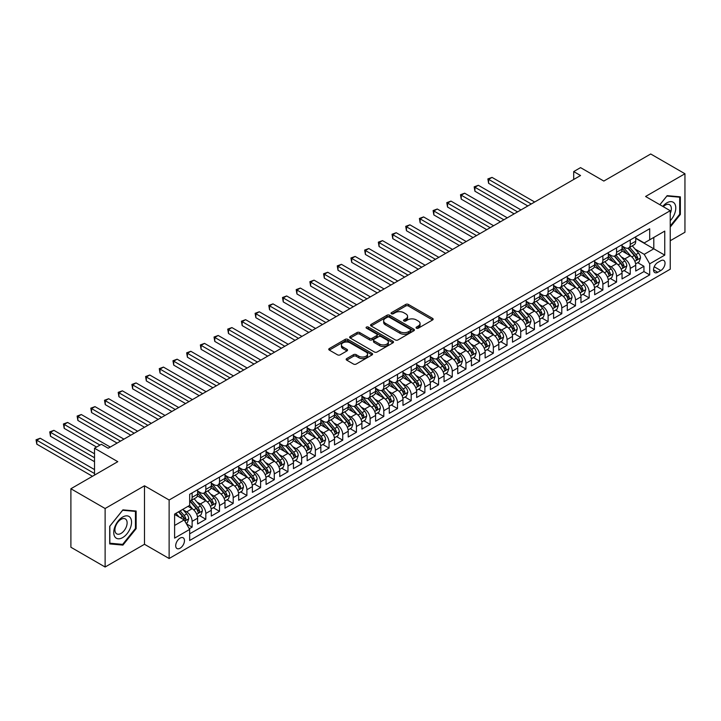 <?xml version="1.0" encoding="UTF-8"?>
<svg xmlns="http://www.w3.org/2000/svg" width="721" height="721" viewBox="0 0 721 721"><rect width="100%" height="100%" fill="white"/><g stroke="black" fill="none" stroke-linecap="round" stroke-linejoin="round"><path stroke-width="1.08" d="M416.432 328.19A1.334 0.766 0 0 0 418.315 328.19L432.591 319.953A1.902 1.1 0 0 0 433.15 319.169A1.902 1.1 0 0 0 432.591 318.394L408.401 304.433A1.902 1.1 0 0 0 405.716 304.433L391.44 312.671A1.334 0.766 0 0 0 391.043 313.22A1.334 0.766 0 0 0 391.44 313.761A1.334 0.766 0 0 0 393.315 313.761L395.162 312.698A6.083 3.515 0 0 1 403.769 312.698L405.779 313.86A6.083 3.515 0 0 1 407.563 316.339A6.083 3.515 0 0 1 405.779 318.826L403.931 319.89A1.334 0.766 0 0 0 403.544 320.43A1.334 0.766 0 0 0 403.931 320.98A1.334 0.766 0 0 0 405.815 320.98L407.662 319.908A6.083 3.515 0 0 1 416.269 319.908L418.279 321.07A6.083 3.515 0 0 1 420.064 323.558A6.083 3.515 0 0 1 418.279 326.036L416.432 327.109A1.334 0.766 0 0 0 416.044 327.649A1.334 0.766 0 0 0 416.432 328.19L416.432 327.109M180.079 548.23A6.192 3.578 120 0 0 184.134 542.778A6.192 3.578 120 0 0 183.179 537.812A6.192 3.578 120 0 0 180.079 538.118A6.192 3.578 120 0 0 176.032 543.58A6.192 3.578 120 0 0 176.987 548.546A6.192 3.578 120 0 0 180.079 548.23M346.72 358.589A1.902 1.1 0 0 0 346.161 359.364A1.902 1.1 0 0 0 346.72 360.139L353.506 364.06A1.902 1.1 0 0 0 356.192 364.06L372.054 354.903A1.902 1.1 0 0 0 372.604 354.128A1.902 1.1 0 0 0 372.054 353.353L347.864 339.384A1.902 1.1 0 0 0 345.17 339.384L329.317 348.54A1.902 1.1 0 0 0 328.758 349.315A1.902 1.1 0 0 0 329.317 350.091L337.509 354.822A1.902 1.1 0 0 0 340.204 354.822L346.99 350.911A1.902 1.1 0 0 0 347.54 350.127A1.902 1.1 0 0 0 346.99 349.352L342.926 347.008A5.083 2.938 0 0 1 341.43 344.935A5.083 2.938 0 0 1 344.575 342.223A5.083 2.938 0 0 1 350.109 342.854L366.034 352.055A5.083 2.938 0 0 1 367.53 354.128A5.083 2.938 0 0 1 364.384 356.841A5.083 2.938 0 0 1 358.851 356.201L356.192 354.669A1.902 1.1 0 0 0 353.506 354.669L346.72 358.589L346.72 360.139M670.233 240.742L684.95 232.252L684.95 173.752L650.721 153.988L603.828 181.061L580.549 167.623L573.709 171.58L580.549 175.527L108.204 448.237L101.355 444.289L94.514 448.237L94.514 475.112M105.122 508.512L105.122 567.012L144.488 544.283L144.488 485.792L105.122 508.512L70.892 488.748L117.784 461.674L94.514 448.237M144.488 485.792L169.129 500.013L670.233 210.703L670.233 269.203L169.129 558.514L169.129 500.013M684.95 173.752L645.583 196.482L670.233 210.703M395.297 339.924A1.902 1.1 0 0 0 397.992 339.924L413.845 330.777A1.902 1.1 0 0 0 414.404 329.993A1.902 1.1 0 0 0 413.845 329.218L389.655 315.257A1.902 1.1 0 0 0 386.97 315.257L371.108 324.414A1.902 1.1 0 0 0 370.558 325.189A1.902 1.1 0 0 0 371.108 325.964L395.297 339.924M367.007 328.479A1.334 0.766 0 0 1 368.359 328.668L392.927 342.854L377.092 351.992A1.902 1.1 0 0 1 374.406 351.992L350.217 338.023L350.217 336.473A1.902 1.1 0 0 0 349.658 337.248A1.902 1.1 0 0 0 350.217 338.023M350.217 336.473L357.003 332.561A1.902 1.1 0 0 1 359.689 332.561L369.494 338.221A1.902 1.1 0 0 0 372.189 338.221L376.686 335.625A1.902 1.1 0 0 0 377.245 334.85A1.902 1.1 0 0 0 376.686 334.066L366.475 328.172A1.334 0.766 0 0 1 366.088 327.631A1.334 0.766 0 0 1 366.908 326.919A1.334 0.766 0 0 1 368.359 327.091L392.945 341.285A1.902 1.1 0 0 1 393.504 342.06A1.902 1.1 0 0 1 392.945 342.835L392.945 341.285M105.122 567.012L70.892 547.248L70.892 488.748M189.29 528.772L192.128 527.132L186.451 523.852M183.215 509.891L186.658 511.874A7.742 4.47 60 0 1 192.128 521.355L197.608 518.201L197.608 523.969L205.818 519.228L199.591 515.632M196.905 501.987L200.348 503.97A7.742 4.47 60 0 1 205.818 513.451L211.298 510.297L211.298 516.065L219.517 511.324L213.281 507.719M210.595 494.083L214.038 496.066A7.742 4.47 60 0 1 219.517 505.547L224.988 502.384L224.988 508.161L233.207 503.411L226.98 499.815M224.294 486.179L227.728 488.162A7.742 4.47 60 0 1 233.207 497.643L238.678 494.48L238.678 500.257L246.897 495.507L240.67 491.911M237.984 478.266L241.418 480.258A7.742 4.47 60 0 1 246.897 489.739L252.377 486.576L252.377 492.353L260.587 487.603L254.36 484.007M251.674 470.362L255.108 472.354A7.742 4.47 60 0 1 260.587 481.835L266.067 478.672L266.067 484.449L274.277 479.699L268.05 476.103M265.364 462.458L268.807 464.45A7.742 4.47 60 0 1 274.277 473.931L279.757 470.768L279.757 476.536L287.967 471.795L281.74 468.199M279.054 454.554L282.497 456.537A7.742 4.47 60 0 1 287.967 466.027L293.447 462.864L293.447 468.632L301.657 463.891L295.43 460.295M292.744 446.65L296.187 448.633A7.742 4.47 60 0 1 301.657 458.123L307.137 454.96L307.137 460.728L315.356 455.987L309.12 452.391M306.443 438.747L309.877 440.729A7.742 4.47 60 0 1 315.356 450.219L320.827 447.056L320.827 452.824L329.046 448.083L322.819 444.487M320.133 430.843L323.567 432.825A7.742 4.47 60 0 1 329.046 442.315L334.517 439.152L334.517 444.92L342.736 440.18L336.509 436.584M333.823 422.939L337.257 424.921A7.742 4.47 60 0 1 342.736 434.412L348.216 431.248L348.216 437.016L356.426 432.276L350.199 428.68M347.513 415.035L350.947 417.017A7.742 4.47 60 0 1 356.426 426.508L361.906 423.344L361.906 429.112L370.116 424.372L363.889 420.776M361.203 407.131L364.646 409.113A7.742 4.47 60 0 1 370.116 418.595L375.596 415.44L375.596 421.208L383.806 416.468L377.579 412.872M374.893 399.227L378.336 401.209A7.742 4.47 60 0 1 383.806 410.691L389.286 407.536L389.286 413.304L397.496 408.564L391.269 404.968M388.583 391.323L392.026 393.305A7.742 4.47 60 0 1 397.496 402.787L402.976 399.632L402.976 405.4L411.195 400.66L404.959 397.055M402.282 383.419L405.716 385.402A7.742 4.47 60 0 1 411.195 394.883L416.666 391.719L416.666 397.496L424.885 392.747L418.658 389.151M415.972 375.515L419.406 377.498A7.742 4.47 60 0 1 424.885 386.979L430.356 383.815L430.356 389.592L438.575 384.843L432.348 381.247M429.662 367.602L433.096 369.594A7.742 4.47 60 0 1 438.575 379.075L444.055 375.911L444.055 381.688L452.265 376.939L446.038 373.343M443.352 359.698L446.786 361.69A7.742 4.47 60 0 1 452.265 371.171L457.745 368.007L457.745 373.784L465.955 369.035L459.728 365.439M457.042 351.794L460.485 353.777A7.742 4.47 60 0 1 465.955 363.267L471.435 360.103L471.435 365.871L479.645 361.131L473.418 357.535M470.732 343.89L474.175 345.873A7.742 4.47 60 0 1 479.645 355.363L485.125 352.199L485.125 357.967L493.344 353.227L487.108 349.631M484.422 335.986L487.865 337.969A7.742 4.47 60 0 1 493.344 347.459L498.815 344.296L498.815 350.064L507.034 345.323L500.798 341.727M498.121 328.082L501.555 330.065A7.742 4.47 60 0 1 507.034 339.555L512.505 336.392L512.505 342.16L520.724 337.419L514.497 333.823M511.811 320.178L515.245 322.161A7.742 4.47 60 0 1 520.724 331.651L526.195 328.488L526.195 334.256L534.414 329.515L528.187 325.919M525.501 312.274L528.935 314.257A7.742 4.47 60 0 1 534.414 323.747L539.894 320.584L539.894 326.352L548.104 321.611L541.877 318.015M539.191 304.37L542.625 306.353A7.742 4.47 60 0 1 548.104 315.843L553.584 312.68L553.584 318.448L561.794 313.707L555.567 310.111M552.881 296.466L556.324 298.449A7.742 4.47 60 0 1 561.794 307.93L567.274 304.776L567.274 310.544L575.484 305.803L569.257 302.207M566.571 288.562L570.014 290.545A7.742 4.47 60 0 1 575.484 300.026L580.964 296.872L580.964 302.64L589.183 297.899L582.947 294.303M580.261 280.658L583.704 282.641A7.742 4.47 60 0 1 589.183 292.122L594.654 288.968L594.654 294.736L602.873 289.995L596.637 286.39M593.96 272.754L597.394 274.737A7.742 4.47 60 0 1 602.873 284.218L608.344 281.055L608.344 286.832L616.563 282.082L610.336 278.486M607.65 264.841L611.084 266.833A7.742 4.47 60 0 1 616.563 276.314L622.043 273.151L622.043 278.928L630.253 274.178L630.253 268.41A7.742 4.47 -120 0 0 624.774 258.929L621.34 256.937M624.025 270.582L630.253 274.178M197.608 518.201A7.742 4.47 -120 0 0 192.128 508.711L188.028 506.34M211.298 510.297A7.742 4.47 -120 0 0 205.818 500.807L197.356 495.922M224.988 502.384A7.742 4.47 -120 0 0 219.517 492.903L211.046 488.018M238.678 494.48A7.742 4.47 -120 0 0 233.207 484.999L224.736 480.105M252.377 486.576A7.742 4.47 -120 0 0 246.897 477.095L238.426 472.201M266.067 478.672A7.742 4.47 -120 0 0 260.587 469.191L252.125 464.297M279.757 470.768A7.742 4.47 -120 0 0 274.277 461.287L265.815 456.393M293.447 462.864A7.742 4.47 -120 0 0 287.967 453.383L279.505 448.489M307.137 454.96A7.742 4.47 -120 0 0 301.657 445.479L293.195 440.585M320.827 447.056A7.742 4.47 -120 0 0 315.356 437.566L306.885 432.681M334.517 439.152A7.742 4.47 -120 0 0 329.046 429.662L320.575 424.777M348.216 431.248A7.742 4.47 -120 0 0 342.736 421.758L334.265 416.873M361.906 423.344A7.742 4.47 -120 0 0 356.426 413.854L347.964 408.969M375.596 415.44A7.742 4.47 -120 0 0 370.116 405.95L361.654 401.065M389.286 407.536A7.742 4.47 -120 0 0 383.806 398.046L375.344 393.161M402.976 399.632A7.742 4.47 -120 0 0 397.496 390.142L389.034 385.257M416.666 391.719A7.742 4.47 -120 0 0 411.195 382.238L402.724 377.353M430.356 383.815A7.742 4.47 -120 0 0 424.885 374.334L416.414 369.44M444.055 375.911A7.742 4.47 -120 0 0 438.575 366.43L430.104 361.536M457.745 368.007A7.742 4.47 -120 0 0 452.265 358.526L443.803 353.632M471.435 360.103A7.742 4.47 -120 0 0 465.955 350.622L457.493 345.729M485.125 352.199A7.742 4.47 -120 0 0 479.645 342.718L471.183 337.825M498.815 344.296A7.742 4.47 -120 0 0 493.344 334.814L484.873 329.921M512.505 336.392A7.742 4.47 -120 0 0 507.034 326.901L498.562 322.017M526.195 328.488A7.742 4.47 -120 0 0 520.724 318.997L512.252 314.113M539.894 320.584A7.742 4.47 -120 0 0 534.414 311.093L525.942 306.209M553.584 312.68A7.742 4.47 -120 0 0 548.104 303.19L539.641 298.305M567.274 304.776A7.742 4.47 -120 0 0 561.794 295.286L553.331 290.401M580.964 296.872A7.742 4.47 -120 0 0 575.484 287.382L567.021 282.497M594.654 288.968A7.742 4.47 -120 0 0 589.183 279.478L580.711 274.593M608.344 281.055A7.742 4.47 -120 0 0 602.873 271.574L594.401 266.689M622.043 273.151A7.742 4.47 -120 0 0 616.563 263.67L608.091 258.776M660.787 260.741L657.768 262.48A6.002 3.47 120 0 0 653.848 267.77A6.002 3.47 120 0 0 654.767 272.583A6.002 3.47 120 0 0 657.768 272.286L660.787 270.546A6.002 3.47 120 0 0 664.708 265.256A6.002 3.47 120 0 0 663.789 260.443A6.002 3.47 120 0 0 660.787 260.741M174.608 525.465L184.188 519.94L189.668 529.421L189.668 540.489L649.693 274.89L649.693 263.823L644.223 254.342L635.03 249.033M189.668 529.421L174.608 538.118L174.608 514.082L189.668 505.394L189.668 494.327L649.693 228.728L649.693 239.796L664.753 231.099L664.753 255.135L649.693 263.823M197.608 491.001L200.348 492.587A7.742 4.47 60 0 0 204.214 492.966L209.694 489.811A7.742 4.47 -120 0 0 211.298 486.26L211.298 481.835M211.298 483.097L214.038 484.683A7.742 4.47 60 0 0 217.913 485.062L223.384 481.907A7.742 4.47 -120 0 0 224.988 478.356L224.988 473.931M224.988 475.193L227.728 476.779A7.742 4.47 60 0 0 231.603 477.158L237.074 473.994A7.742 4.47 -120 0 0 238.678 470.452L238.678 466.027M238.678 467.289L241.418 468.875A7.742 4.47 60 0 0 245.293 469.254L250.773 466.09A7.742 4.47 -120 0 0 252.377 462.549L252.377 458.123M252.377 459.385L255.108 460.971A7.742 4.47 60 0 0 258.983 461.35L264.463 458.186A7.742 4.47 -120 0 0 266.067 454.645L266.067 450.219M266.067 451.481L268.807 453.067A7.742 4.47 60 0 0 272.673 453.446L278.153 450.283A7.742 4.47 -120 0 0 279.757 446.741L279.757 442.315M279.757 443.577L282.497 445.154A7.742 4.47 60 0 0 286.363 445.542L291.843 442.379A7.742 4.47 -120 0 0 293.447 438.837L293.447 434.412M293.447 435.673L296.187 437.25A7.742 4.47 60 0 0 300.053 437.638L305.533 434.475A7.742 4.47 -120 0 0 307.137 430.933L307.137 426.508M307.137 427.769L309.877 429.346A7.742 4.47 60 0 0 313.752 429.734L319.223 426.571A7.742 4.47 -120 0 0 320.827 423.029L320.827 418.595M320.827 419.865L323.567 421.443A7.742 4.47 60 0 0 327.442 421.83L332.913 418.667A7.742 4.47 -120 0 0 334.517 415.125L334.517 410.691M334.517 411.961L337.257 413.539A7.742 4.47 60 0 0 341.132 413.926L346.612 410.763A7.742 4.47 -120 0 0 348.216 407.212L348.216 402.787M348.216 404.057L350.947 405.635A7.742 4.47 60 0 0 354.822 406.022L360.302 402.859A7.742 4.47 -120 0 0 361.906 399.308L361.906 394.883M361.906 396.153L364.646 397.731A7.742 4.47 60 0 0 368.512 398.118L373.992 394.955A7.742 4.47 -120 0 0 375.596 391.404L375.596 386.979M375.596 388.249L378.336 389.827A7.742 4.47 60 0 0 382.202 390.205L387.682 387.051A7.742 4.47 -120 0 0 389.286 383.5L389.286 379.075M389.286 380.337L392.026 381.923A7.742 4.47 60 0 0 395.901 382.301L401.372 379.147A7.742 4.47 -120 0 0 402.976 375.596L402.976 371.171M402.976 372.433L405.716 374.019A7.742 4.47 60 0 0 409.591 374.397L415.062 371.243A7.742 4.47 -120 0 0 416.666 367.692L416.666 363.267M416.666 364.529L419.406 366.115A7.742 4.47 60 0 0 423.281 366.493L428.752 363.33A7.742 4.47 -120 0 0 430.356 359.788L430.356 355.363M430.356 356.625L433.096 358.211A7.742 4.47 60 0 0 436.971 358.589L442.451 355.426A7.742 4.47 -120 0 0 444.055 351.884L444.055 347.459M444.055 348.721L446.786 350.307A7.742 4.47 60 0 0 450.661 350.685L456.141 347.522A7.742 4.47 -120 0 0 457.745 343.98L457.745 339.555M457.745 340.817L460.485 342.394A7.742 4.47 60 0 0 464.351 342.781L469.831 339.618A7.742 4.47 -120 0 0 471.435 336.076L471.435 331.651M471.435 332.913L474.175 334.49A7.742 4.47 60 0 0 478.041 334.877L483.521 331.714A7.742 4.47 -120 0 0 485.125 328.172L485.125 323.747M485.125 325.009L487.865 326.586A7.742 4.47 60 0 0 491.74 326.974L497.211 323.81A7.742 4.47 -120 0 0 498.815 320.268L498.815 315.843M498.815 317.105L501.555 318.682A7.742 4.47 60 0 0 505.43 319.07L510.901 315.906A7.742 4.47 -120 0 0 512.505 312.364L512.505 307.93M512.505 309.201L515.245 310.778A7.742 4.47 60 0 0 519.12 311.166L524.6 308.002A7.742 4.47 -120 0 0 526.195 304.46L526.195 300.026M526.195 301.297L528.935 302.874A7.742 4.47 60 0 0 532.81 303.262L538.29 300.098A7.742 4.47 -120 0 0 539.894 296.547L539.894 292.122M539.894 293.393L542.625 294.97A7.742 4.47 60 0 0 546.5 295.358L551.98 292.194A7.742 4.47 -120 0 0 553.584 288.643L553.584 284.218M553.584 285.489L556.324 287.066A7.742 4.47 60 0 0 560.19 287.454L565.67 284.29A7.742 4.47 -120 0 0 567.274 280.739L567.274 276.314M567.274 277.585L570.014 279.162A7.742 4.47 60 0 0 573.88 279.541L579.36 276.386A7.742 4.47 -120 0 0 580.964 272.835L580.964 268.41M580.964 269.672L583.704 271.258A7.742 4.47 60 0 0 587.579 271.637L593.05 268.482A7.742 4.47 -120 0 0 594.654 264.931L594.654 260.506M594.654 261.768L597.394 263.354A7.742 4.47 60 0 0 601.269 263.733L606.74 260.578A7.742 4.47 -120 0 0 608.344 257.027L608.344 252.602M608.344 253.864L611.084 255.45A7.742 4.47 60 0 0 614.959 255.829L620.439 252.665A7.742 4.47 -120 0 0 622.043 249.124L622.043 244.698M189.668 533.846L643.943 271.574L643.943 266.274L635.733 271.024L635.733 265.247A7.742 4.47 -120 0 0 630.253 255.766L621.79 250.872M622.043 245.96L624.774 247.546A7.742 4.47 -120 0 0 628.649 247.925A7.742 4.47 -120 0 0 630.253 244.383L630.253 239.958M628.649 247.925L634.129 244.761A7.742 4.47 -120 0 0 635.733 241.22L635.733 236.794M192.128 492.903L192.128 497.328A7.742 4.47 60 0 1 190.524 500.87A7.742 4.47 60 0 1 189.668 501.185M190.524 500.87L196.004 497.715A7.742 4.47 -120 0 0 197.608 494.164L197.608 489.739M205.818 484.999L205.818 489.424A7.742 4.47 60 0 1 204.214 492.966M219.517 477.095L219.517 481.52A7.742 4.47 60 0 1 217.913 485.062M233.207 469.191L233.207 473.616A7.742 4.47 60 0 1 231.603 477.158M246.897 461.287L246.897 465.712A7.742 4.47 60 0 1 245.293 469.254M260.587 453.383L260.587 457.808A7.742 4.47 60 0 1 258.983 461.35M274.277 445.47L274.277 449.904A7.742 4.47 60 0 1 272.673 453.446M287.967 437.566L287.967 442A7.742 4.47 60 0 1 286.363 445.542M301.657 429.662L301.657 434.096A7.742 4.47 60 0 1 300.053 437.638M315.356 421.758L315.356 426.183A7.742 4.47 60 0 1 313.752 429.734M329.046 413.854L329.046 418.279A7.742 4.47 60 0 1 327.442 421.83M342.736 405.95L342.736 410.375A7.742 4.47 60 0 1 341.132 413.926M356.426 398.046L356.426 402.471A7.742 4.47 60 0 1 354.822 406.022M370.116 390.142L370.116 394.567A7.742 4.47 60 0 1 368.512 398.118M383.806 382.238L383.806 386.663A7.742 4.47 60 0 1 382.202 390.205M397.496 374.334L397.496 378.759A7.742 4.47 60 0 1 395.901 382.301M411.195 366.43L411.195 370.855A7.742 4.47 60 0 1 409.591 374.397M424.885 358.526L424.885 362.951A7.742 4.47 60 0 1 423.281 366.493M438.575 350.622L438.575 355.047A7.742 4.47 60 0 1 436.971 358.589M452.265 342.718L452.265 347.143A7.742 4.47 60 0 1 450.661 350.685M465.955 334.805L465.955 339.24A7.742 4.47 60 0 1 464.351 342.781M479.645 326.901L479.645 331.336A7.742 4.47 60 0 1 478.041 334.877M493.344 318.997L493.344 323.432A7.742 4.47 60 0 1 491.74 326.974M507.034 311.093L507.034 315.519A7.742 4.47 60 0 1 505.43 319.07M520.724 303.19L520.724 307.615A7.742 4.47 60 0 1 519.12 311.166M534.414 295.286L534.414 299.711A7.742 4.47 60 0 1 532.81 303.262M548.104 287.382L548.104 291.807A7.742 4.47 60 0 1 546.5 295.358M561.794 279.478L561.794 283.903A7.742 4.47 60 0 1 560.19 287.454M575.484 271.574L575.484 275.999A7.742 4.47 60 0 1 573.88 279.541M589.183 263.67L589.183 268.095A7.742 4.47 60 0 1 587.579 271.637M602.873 255.766L602.873 260.191A7.742 4.47 60 0 1 601.269 263.733M616.563 247.862L616.563 252.287A7.742 4.47 60 0 1 614.959 255.829M616.563 276.314L616.563 282.082M602.873 284.218L602.873 289.995M589.183 292.122L589.183 297.899M575.484 300.026L575.484 305.803M561.794 307.93L561.794 313.707M548.104 315.843L548.104 321.611M534.414 323.747L534.414 329.515M520.724 331.651L520.724 337.419M507.034 339.555L507.034 345.323M493.344 347.459L493.344 353.227M479.645 355.363L479.645 361.131M465.955 363.267L465.955 369.035M452.265 371.171L452.265 376.939M438.575 379.075L438.575 384.843M424.885 386.979L424.885 392.747M411.195 394.883L411.195 400.66M397.496 402.787L397.496 408.564M383.806 410.691L383.806 416.468M370.116 418.595L370.116 424.372M356.426 426.508L356.426 432.276M342.736 434.412L342.736 440.18M329.046 442.315L329.046 448.083M315.356 450.219L315.356 455.987M301.657 458.123L301.657 463.891M287.967 466.027L287.967 471.795M274.277 473.931L274.277 479.699M260.587 481.835L260.587 487.603M246.897 489.739L246.897 495.507M233.207 497.643L233.207 503.411M219.517 505.547L219.517 511.324M205.818 513.451L205.818 519.228M192.128 521.355L192.128 527.132M184.188 519.94L174.608 514.406M644.223 254.342L653.803 248.808L653.803 237.425L664.753 231.099M635.733 238.372L664.753 255.135M635.733 238.056L644.223 242.959L649.693 239.796M144.488 544.283L169.129 558.514M573.709 171.58L573.709 179.484M637.715 262.678L643.943 266.274M643.943 271.574L649.693 274.89M670.233 227.061L680.363 214.452L680.363 196.842L667.15 195.661L659.868 204.719M109.709 543.922L122.921 545.103L136.134 528.664L136.134 511.045L122.921 509.864L109.709 526.303L109.709 543.922M679.678 214.065L680.363 214.452M135.449 528.268L136.134 528.664M121.525 544.292L122.921 545.103M416.963 328.379L418.279 327.622A6.083 3.515 0 0 0 420.064 325.135L420.064 323.558M407.563 316.339L407.563 317.925A6.083 3.515 0 0 1 405.779 320.403L404.463 321.16M432.564 319.962L408.401 306.01A1.902 1.1 0 0 0 405.716 306.01L391.972 313.95M413.818 330.786L389.655 316.834A1.902 1.1 0 0 0 386.97 316.834L371.135 325.973M410.483 330.542A1.334 0.766 0 0 0 410.88 329.993A1.334 0.766 0 0 0 410.483 329.452L389.25 317.195A1.334 0.766 0 0 0 387.375 317.195L385.42 318.322A6.083 3.515 0 0 0 383.644 320.8A6.083 3.515 0 0 0 385.42 323.287L399.939 331.669A6.083 3.515 0 0 0 408.537 331.669L410.483 330.542L410.483 332.12A1.334 0.766 0 0 0 410.88 331.579L410.88 329.993M383.644 320.8L383.644 322.386A6.083 3.515 0 0 0 385.42 324.865L385.42 323.287M410.483 332.12L408.537 333.246A6.083 3.515 0 0 1 399.939 333.246L385.42 324.865M350.235 338.041L357.003 334.138L357.003 332.561M377.245 334.85L377.245 336.428A1.902 1.1 0 0 1 376.686 337.203L372.189 339.798A1.902 1.1 0 0 1 369.494 339.798L359.689 334.138A1.902 1.1 0 0 0 357.003 334.138M379.679 344.097A5.083 2.938 0 0 0 385.221 344.737A5.083 2.938 0 0 0 388.358 342.024A5.083 2.938 0 0 0 386.871 339.952L381.256 336.707A1.902 1.1 0 0 0 378.57 336.707L374.064 339.312A1.902 1.1 0 0 0 373.514 340.087A1.902 1.1 0 0 0 374.064 340.862L379.679 344.097L379.679 345.683A5.083 2.938 0 0 0 385.221 346.314A5.083 2.938 0 0 0 388.358 343.602L388.358 342.024M373.514 340.087L373.514 341.664A1.902 1.1 0 0 0 374.064 342.439L374.064 340.862M379.679 345.683L374.064 342.439M367.53 354.128L367.53 355.705A5.083 2.938 0 0 1 364.384 358.418A5.083 2.938 0 0 1 358.851 357.787L356.192 356.255A1.902 1.1 0 0 0 353.506 356.255L346.747 360.158M341.43 344.935L341.43 346.513A5.083 2.938 0 0 0 342.926 348.585L342.926 347.008M346.99 349.352L346.99 350.911L342.926 348.585M372.054 353.353L372.054 354.903L347.864 340.97A1.902 1.1 0 0 0 345.17 340.97L329.344 350.109M635.616 263.895L639.148 261.849L640.518 257.902A5.128 2.965 -120 0 0 638.527 253.08L632.272 245.834M631.01 256.261L623.593 247.673A14.817 8.553 -120 0 0 622.043 246.05M626.946 253.855L622.8 249.051A12.293 7.102 -120 0 0 622.043 248.222M534.685 202.015L492.037 177.393L488.613 179.367L488.613 183.314L527.844 205.963M627.955 248.204L634.282 255.531A5.128 2.965 60 0 1 636.111 259.064C636.877 260.101 637.427 259.785 637.752 258.118A5.128 2.965 -120 0 0 635.922 254.585L629.667 247.339M628.324 248.087L635.12 255.955A2.614 1.505 60 0 1 635.778 256.982L637.752 258.118M636.111 259.064L636.481 259.677M488.613 183.314L487.865 178.934L531.269 203.989M487.865 178.934L492.037 177.393M670.233 220.698A12.581 7.264 120 0 0 675.613 206.107A12.581 7.264 120 0 0 666.88 202.844A12.581 7.264 120 0 0 662.752 206.395M670.233 213.371A8.616 4.975 120 0 0 669.566 204.719A8.616 4.975 120 0 0 665.258 205.152A8.616 4.975 120 0 0 663.266 206.684M659.895 204.737L666.88 196.049L679.678 197.194L679.678 214.263L670.233 226.015M678.831 196.707L679.678 197.194M130.357 528.015A12.581 7.264 120 0 0 127.094 515.857A12.581 7.264 120 0 0 114.936 526.636A12.581 7.264 120 0 0 118.199 538.794A12.581 7.264 120 0 0 130.357 528.015M126.301 526.862A8.616 4.975 120 0 0 125.337 518.931A8.616 4.975 120 0 0 115.748 525.915A8.616 4.975 120 0 0 116.721 533.855A8.616 4.975 120 0 0 126.301 526.862M109.844 543.255L109.844 526.186L122.651 510.261L135.449 511.405L135.449 528.466L122.651 544.391L109.709 543.174M134.602 510.91L135.449 511.405M621.926 271.799L625.458 269.753L626.828 265.806A5.128 2.965 -120 0 0 624.828 260.984L618.573 253.738M617.32 264.165L609.903 255.576A14.817 8.553 -120 0 0 608.344 253.954M613.256 261.759L609.101 256.955A12.293 7.102 -120 0 0 608.344 256.126M520.995 209.919L478.347 185.297L474.923 187.271L474.923 191.227L514.154 213.867M614.256 256.108L620.592 263.435A5.128 2.965 60 0 1 622.421 266.968C623.187 268.005 623.737 267.689 624.062 266.022A5.128 2.965 -120 0 0 622.232 262.489L615.977 255.243M614.634 255.991L621.43 263.859A2.614 1.505 60 0 1 622.088 264.886L624.062 266.022M622.421 266.968L622.791 267.581M474.923 191.227L474.175 186.838L517.57 211.893M474.175 186.838L478.347 185.297M608.236 279.703L611.768 277.657L613.138 273.71A5.128 2.965 -120 0 0 611.138 268.888L604.883 261.651M603.63 272.069L596.213 263.48A14.817 8.553 -120 0 0 594.654 261.858M599.566 269.663L595.411 264.859A12.293 7.102 -120 0 0 594.654 264.03M507.305 217.823L464.657 193.201L461.233 195.175L461.233 199.131L500.455 221.771M600.566 264.012L606.893 271.339A5.128 2.965 60 0 1 608.722 274.872C609.497 275.909 610.047 275.593 610.372 273.926A5.128 2.965 -120 0 0 608.542 270.393L602.287 263.147M600.944 263.895L607.74 271.763A2.614 1.505 60 0 1 608.398 272.79L610.372 273.926M608.722 274.872L609.101 275.485M461.233 199.131L460.485 194.742L503.88 219.797M460.485 194.742L464.657 193.201M594.537 287.607L598.079 285.561L599.448 281.614A5.128 2.965 -120 0 0 597.448 276.792L591.193 269.555M589.94 279.982L582.523 271.393A14.817 8.553 -120 0 0 580.964 269.762M585.876 277.567L581.721 272.763A12.293 7.102 -120 0 0 580.964 271.934M493.615 225.727L450.967 201.105L447.543 203.079L447.543 207.035L486.765 229.675M586.876 271.916L593.203 279.243A5.128 2.965 60 0 1 595.032 282.776C595.807 283.813 596.357 283.497 596.682 281.83A5.128 2.965 -120 0 0 594.852 278.297L588.588 271.051M587.245 271.799L594.05 279.667A2.614 1.505 60 0 1 594.708 280.694L596.682 281.83M595.032 282.776L595.411 283.389M447.543 207.035L446.786 202.646L490.19 227.701M446.786 202.646L450.967 201.105M580.847 295.511L584.389 293.465L585.758 289.518A5.128 2.965 -120 0 0 583.758 284.696L577.503 277.459M576.25 287.886L568.833 279.297A14.817 8.553 -120 0 0 567.274 277.666M572.177 285.471L568.031 280.667A12.293 7.102 -120 0 0 567.274 279.838M479.925 233.631L437.277 209.009L433.853 210.983L433.853 214.939L473.075 237.588M573.186 279.82L579.513 287.147A5.128 2.965 60 0 1 581.342 290.68C582.117 291.717 582.658 291.401 582.983 289.734A5.128 2.965 -120 0 0 581.153 286.201L574.898 278.955M573.555 279.703L580.36 287.571A2.614 1.505 60 0 1 581.018 288.598L582.983 289.734M581.342 290.68L581.712 291.293M433.853 214.939L433.096 210.55L476.5 235.605M433.096 210.55L437.277 209.009M567.157 303.415L570.699 301.378L572.068 297.422A5.128 2.965 -120 0 0 570.068 292.6L563.813 285.363M562.56 295.79L555.143 287.201A14.817 8.553 -120 0 0 553.584 285.57M558.487 293.375L554.341 288.571A12.293 7.102 -120 0 0 553.584 287.751M466.235 241.535L423.578 216.913L420.163 218.887L420.163 222.843L459.385 245.491M559.496 287.724L565.823 295.051A5.128 2.965 60 0 1 567.652 298.584C568.418 299.621 568.968 299.305 569.293 297.638A5.128 2.965 -120 0 0 567.463 294.105L561.208 286.859M559.866 287.607L566.67 295.484A2.614 1.505 60 0 1 567.328 296.502L569.293 297.638M567.652 298.584L568.022 299.197M420.163 222.843L419.406 218.454L462.81 243.509M419.406 218.454L423.578 216.913M553.467 311.319L557.009 309.282L558.369 305.325A5.128 2.965 -120 0 0 556.378 300.504L550.123 293.267M548.87 303.694L541.444 295.105A14.817 8.553 -120 0 0 539.894 293.474M544.797 301.279L540.651 296.475A12.293 7.102 -120 0 0 539.894 295.655M452.536 249.439L409.889 224.817L406.473 226.791L406.473 230.747L445.695 253.395M545.806 295.637L552.133 302.955A5.128 2.965 60 0 1 553.962 306.497C554.728 307.525 555.278 307.209 555.603 305.542A5.128 2.965 -120 0 0 553.773 302.009L547.518 294.763M546.176 295.511L552.971 303.388A2.614 1.505 60 0 1 553.629 304.406L555.603 305.542M553.962 306.497L554.332 307.101M406.473 230.747L405.716 226.358L449.12 251.413M405.716 226.358L409.889 224.817M539.777 319.223L543.31 317.186L544.679 313.229A5.128 2.965 -120 0 0 542.688 308.417L536.424 301.171M535.171 311.598L527.754 303.009A14.817 8.553 -120 0 0 526.195 301.378M531.107 309.183L526.961 304.379A12.293 7.102 -120 0 0 526.195 303.559M438.846 257.343L396.199 232.721L392.774 234.695L392.774 238.651L432.005 261.299M532.116 303.541L538.443 310.859A5.128 2.965 60 0 1 540.272 314.401C541.038 315.428 541.588 315.113 541.913 313.446A5.128 2.965 -120 0 0 540.083 309.913L533.828 302.676M532.486 303.415L539.281 311.292A2.614 1.505 60 0 1 539.939 312.31L541.913 313.446M540.272 314.401L540.642 315.005M392.774 238.651L392.026 234.262L435.421 259.317M392.026 234.262L396.199 232.721M526.087 327.127L529.62 325.09L530.989 321.133A5.128 2.965 -120 0 0 528.989 316.321L522.734 309.075M521.481 319.502L514.064 310.913A14.817 8.553 -120 0 0 512.505 309.282M517.417 317.087L513.262 312.283A12.293 7.102 -120 0 0 512.505 311.463M425.156 265.247L382.509 240.625L379.084 242.598L379.084 246.555L418.315 269.203M518.417 311.445L524.744 318.763A5.128 2.965 60 0 1 526.573 322.305C527.348 323.332 527.898 323.017 528.223 321.35A5.128 2.965 -120 0 0 526.393 317.817L520.138 310.58M518.796 311.319L525.591 319.196A2.614 1.505 60 0 1 526.249 320.214L528.223 321.35M526.573 322.305L526.952 322.909M379.084 246.555L378.336 242.166L421.731 267.23M378.336 242.166L382.509 240.625M512.397 335.031L515.93 332.994L517.299 329.037A5.128 2.965 -120 0 0 515.299 324.225L509.044 316.979M507.791 327.406L500.374 318.817A14.817 8.553 -120 0 0 498.815 317.186M503.727 325L499.572 320.187A12.293 7.102 -120 0 0 498.815 319.367M411.466 273.151L368.819 248.529L365.394 250.511L365.394 254.459L404.616 277.107M504.727 319.349L511.054 326.676A5.128 2.965 60 0 1 512.883 330.209C513.658 331.236 514.208 330.921 514.533 329.263A5.128 2.965 -120 0 0 512.703 325.721L506.448 318.484M505.106 319.223L511.901 327.1A2.614 1.505 60 0 1 512.559 328.118L514.533 329.263M512.883 330.209L513.262 330.813M365.394 254.459L364.646 250.07L408.041 275.134M364.646 250.07L368.819 248.529M498.698 342.944L502.24 340.898L503.609 336.941A5.128 2.965 -120 0 0 501.609 332.129L495.354 324.883M494.101 335.31L486.684 326.721A14.817 8.553 -120 0 0 485.125 325.09M490.037 332.904L485.882 328.1A12.293 7.102 -120 0 0 485.125 327.271M397.776 281.055L355.129 256.433L351.704 258.415L351.704 262.363L390.926 285.011M491.037 327.253L497.364 334.58A5.128 2.965 60 0 1 499.193 338.113C499.968 339.14 500.509 338.825 500.834 337.167A5.128 2.965 -120 0 0 499.004 333.625L492.749 326.388M491.407 327.136L498.211 335.004A2.614 1.505 60 0 1 498.869 336.022L500.834 337.167M499.193 338.113L499.572 338.717M351.704 262.363L350.947 257.974L394.351 283.038M350.947 257.974L355.129 256.433M485.008 350.848L488.55 348.802L489.92 344.845A5.128 2.965 -120 0 0 487.919 340.033L481.664 332.787M480.411 343.214L472.994 334.625A14.817 8.553 -120 0 0 471.435 332.994M476.338 340.808L472.192 336.004A12.293 7.102 -120 0 0 471.435 335.175M384.086 288.959L341.439 264.337L338.014 266.319L338.014 270.267L377.236 292.915M477.347 335.157L483.674 342.484A5.128 2.965 60 0 1 485.503 346.017C486.278 347.044 486.819 346.729 487.144 345.071A5.128 2.965 -120 0 0 485.314 341.529L479.059 334.292M477.717 335.04L484.521 342.908A2.614 1.505 60 0 1 485.179 343.926L487.144 345.071M485.503 346.017L485.873 346.621M338.014 270.267L337.257 265.878L380.661 290.942M337.257 265.878L341.439 264.337M471.318 358.752L474.86 356.706L476.23 352.749A5.128 2.965 -120 0 0 474.229 347.937L467.974 340.691M466.721 351.118L459.295 342.529A14.817 8.553 -120 0 0 457.745 340.898M462.648 348.712L458.502 343.908A12.293 7.102 -120 0 0 457.745 343.079M370.396 296.872L327.74 272.25L324.324 274.223L324.324 278.171L363.546 300.819M463.657 343.061L469.984 350.388A5.128 2.965 60 0 1 471.813 353.921C472.579 354.948 473.129 354.633 473.454 352.975A5.128 2.965 -120 0 0 471.624 349.442L465.369 342.196M464.027 342.944L470.822 350.812A2.614 1.505 60 0 1 471.489 351.839L473.454 352.975M471.813 353.921L472.183 354.525M324.324 278.171L323.567 273.791L366.971 298.845M323.567 273.791L327.74 272.25M457.628 366.656L461.17 364.61L462.531 360.662A5.128 2.965 -120 0 0 460.539 355.841L454.284 348.594M453.031 359.022L445.605 350.433A14.817 8.553 -120 0 0 444.055 348.811M448.958 356.616L444.812 351.812A12.293 7.102 -120 0 0 444.055 350.983M356.697 304.776L314.05 280.154L310.634 282.127L310.634 286.075L349.856 308.723M449.967 350.965L456.294 358.292A5.128 2.965 60 0 1 458.123 361.825C458.889 362.861 459.439 362.537 459.764 360.879A5.128 2.965 -120 0 0 457.934 357.346L451.679 350.1M450.337 350.848L457.132 358.716A2.614 1.505 60 0 1 457.79 359.743L459.764 360.879M458.123 361.825L458.493 362.438M310.634 286.075L309.877 281.695L353.281 306.749M309.877 281.695L314.05 280.154M443.938 374.56L447.471 372.514L448.841 368.566A5.128 2.965 -120 0 0 446.849 363.745L440.585 356.498M439.332 366.926L431.915 358.337A14.817 8.553 -120 0 0 430.356 356.715M435.268 364.52L431.122 359.716A12.293 7.102 -120 0 0 430.356 358.887M343.007 312.68L300.36 288.058L296.935 290.031L296.935 293.979L336.166 316.627M436.277 358.869L442.604 366.196A5.128 2.965 60 0 1 444.433 369.729C445.199 370.765 445.749 370.45 446.074 368.782A5.128 2.965 -120 0 0 444.244 365.25L437.989 358.004M436.647 358.752L443.442 366.619A2.614 1.505 60 0 1 444.1 367.647L446.074 368.782M444.433 369.729L444.803 370.342M296.935 293.979L296.187 289.599L339.582 314.653M296.187 289.599L300.36 288.058M430.248 382.463L433.781 380.418L435.151 376.47A5.128 2.965 -120 0 0 433.15 371.648L426.895 364.402M425.642 374.83L418.225 366.241A14.817 8.553 -120 0 0 416.666 364.619M421.578 372.424L417.423 367.62A12.293 7.102 -120 0 0 416.666 366.791M329.317 320.584L286.67 295.961L283.245 297.935L283.245 301.892L322.476 324.531M422.578 366.773L428.905 374.1A5.128 2.965 60 0 1 430.734 377.633C431.509 378.669 432.059 378.354 432.384 376.686A5.128 2.965 -120 0 0 430.554 373.154L424.299 365.907M422.957 366.656L429.752 374.523A2.614 1.505 60 0 1 430.41 375.551L432.384 376.686M430.734 377.633L431.113 378.246M283.245 301.892L282.497 297.503L325.892 322.557M282.497 297.503L286.67 295.961M416.558 390.367L420.091 388.322L421.461 384.374A5.128 2.965 -120 0 0 419.46 379.552L413.205 372.315M411.952 382.743L404.535 374.145A14.817 8.553 -120 0 0 402.976 372.523M407.888 380.327L403.733 375.524A12.293 7.102 -120 0 0 402.976 374.695M315.627 328.488L272.98 303.865L269.555 305.839L269.555 309.796L308.777 332.435M408.888 374.677L415.215 382.004A5.128 2.965 60 0 1 417.044 385.537C417.82 386.573 418.369 386.258 418.694 384.59A5.128 2.965 -120 0 0 416.864 381.058L410.61 373.811M409.267 374.56L416.062 382.427A2.614 1.505 60 0 1 416.72 383.455L418.694 384.59M417.044 385.537L417.423 386.15M269.555 309.796L268.807 305.407L312.202 330.461M268.807 305.407L272.98 303.865M402.859 398.271L406.401 396.226L407.771 392.278A5.128 2.965 -120 0 0 405.77 387.456L399.515 380.219M398.262 390.647L390.845 382.058A14.817 8.553 -120 0 0 389.286 380.427M394.189 388.231L390.043 383.428A12.293 7.102 -120 0 0 389.286 382.599M301.937 336.392L259.29 311.769L255.865 313.743L255.865 317.7L295.087 340.339M395.198 382.581L401.525 389.908A5.128 2.965 60 0 1 403.354 393.441C404.13 394.477 404.67 394.162 404.995 392.494A5.128 2.965 -120 0 0 403.165 388.961L396.91 381.715M395.568 382.463L402.372 390.331A2.614 1.505 60 0 1 403.03 391.359L404.995 392.494M403.354 393.441L403.733 394.054M255.865 317.7L255.108 313.311L298.512 338.365M255.108 313.311L259.29 311.769M389.169 406.175L392.711 404.13L394.081 400.182A5.128 2.965 -120 0 0 392.08 395.36L385.825 388.123M384.572 398.551L377.155 389.962A14.817 8.553 -120 0 0 375.596 388.331M380.499 396.135L376.353 391.332A12.293 7.102 -120 0 0 375.596 390.503M288.247 344.296L245.6 319.673L242.175 321.647L242.175 325.604L281.397 348.252M381.508 390.485L387.835 397.812A5.128 2.965 60 0 1 389.664 401.345C390.44 402.381 390.98 402.066 391.305 400.398A5.128 2.965 -120 0 0 389.475 396.865L383.221 389.619M381.878 390.367L388.682 398.244A2.614 1.505 60 0 1 389.34 399.263L391.305 400.398M389.664 401.345L390.034 401.957M242.175 325.604L241.418 321.215L284.822 346.269M241.418 321.215L245.6 319.673M375.479 414.079L379.021 412.042L380.382 408.086A5.128 2.965 -120 0 0 378.39 403.264L372.135 396.027M370.882 406.455L363.456 397.866A14.817 8.553 -120 0 0 361.906 396.235M366.809 404.039L362.663 399.236A12.293 7.102 -120 0 0 361.906 398.416M274.548 352.199L231.901 327.577L228.485 329.551L228.485 333.508L267.707 356.156M367.818 398.389L374.145 405.716A5.128 2.965 60 0 1 375.974 409.249C376.741 410.285 377.29 409.97 377.615 408.302A5.128 2.965 -120 0 0 375.785 404.769L369.531 397.523M368.188 398.271L374.983 406.148A2.614 1.505 60 0 1 375.65 407.167L377.615 408.302M375.974 409.249L376.344 409.861M228.485 333.508L227.728 329.118L271.132 354.173M227.728 329.118L231.901 327.577M361.789 421.983L365.322 419.946L366.692 415.99A5.128 2.965 -120 0 0 364.7 411.168L358.445 403.931M357.183 414.359L349.766 405.77A14.817 8.553 -120 0 0 348.216 404.139M353.119 411.943L348.973 407.14A12.293 7.102 -120 0 0 348.216 406.32M260.858 360.103L218.211 335.481L214.786 337.455L214.786 341.412L254.017 364.06M354.128 406.302L360.455 413.62A5.128 2.965 60 0 1 362.284 417.162C363.051 418.189 363.6 417.874 363.925 416.206A5.128 2.965 -120 0 0 362.095 412.673L355.841 405.427M354.498 406.175L361.293 414.052A2.614 1.505 60 0 1 361.951 415.071L363.925 416.206M362.284 417.162L362.654 417.765M214.786 341.412L214.038 337.022L257.442 362.077M214.038 337.022L218.211 335.481M348.099 429.887L351.632 427.85L353.002 423.894A5.128 2.965 -120 0 0 351.001 419.081L344.746 411.835M343.493 422.263L336.076 413.674A14.817 8.553 -120 0 0 334.517 412.042M339.429 419.847L335.274 415.044A12.293 7.102 -120 0 0 334.517 414.224M247.168 368.007L204.521 343.385L201.096 345.359L201.096 349.315L240.327 371.964M340.438 414.205L346.765 421.524A5.128 2.965 60 0 1 348.594 425.066C349.361 426.093 349.91 425.778 350.235 424.11A5.128 2.965 -120 0 0 348.405 420.577L342.151 413.34M340.808 414.079L347.603 421.956A2.614 1.505 60 0 1 348.261 422.975L350.235 424.11M348.594 425.066L348.964 425.669M201.096 349.315L200.348 344.926L243.743 369.981M200.348 344.926L204.521 343.385M334.409 437.791L337.942 435.754L339.312 431.798A5.128 2.965 -120 0 0 337.311 426.985L331.056 419.739M329.803 430.167L322.386 421.578A14.817 8.553 -120 0 0 320.827 419.946M325.739 427.751L321.584 422.948A12.293 7.102 -120 0 0 320.827 422.127M233.478 375.911L190.831 351.289L187.406 353.272L187.406 357.219L226.628 379.868M326.739 422.109L333.066 429.428A5.128 2.965 60 0 1 334.895 432.97C335.671 433.997 336.22 433.681 336.545 432.014A5.128 2.965 -120 0 0 334.715 428.481L328.461 421.244M327.118 421.983L333.913 429.86A2.614 1.505 60 0 1 334.571 430.879L336.545 432.014M334.895 432.97L335.274 433.573M187.406 357.219L186.658 352.83L230.053 377.894M186.658 352.83L190.831 351.289M320.71 445.695L324.252 443.658L325.622 439.702A5.128 2.965 -120 0 0 323.621 434.889L317.366 427.643M316.113 438.071L308.696 429.482A14.817 8.553 -120 0 0 307.137 427.85M312.049 435.664L307.894 430.852A12.293 7.102 -120 0 0 307.137 430.031M219.788 383.815L177.141 359.193L173.716 361.176L173.716 365.123L212.938 387.772M313.049 430.013L319.376 437.341A5.128 2.965 60 0 1 321.205 440.873C321.981 441.901 322.53 441.585 322.855 439.927A5.128 2.965 -120 0 0 321.025 436.385L314.762 429.148M313.428 429.887L320.223 437.764A2.614 1.505 60 0 1 320.881 438.783L322.855 439.927M321.205 440.873L321.584 441.477M173.716 365.123L172.959 360.734L216.363 385.798M172.959 360.734L177.141 359.193M307.02 453.608L310.562 451.562L311.932 447.606A5.128 2.965 -120 0 0 309.931 442.793L303.676 435.547M302.423 445.975L295.006 437.386A14.817 8.553 -120 0 0 293.447 435.754M298.35 443.568L294.204 438.765A12.293 7.102 -120 0 0 293.447 437.935M206.098 391.719L163.451 367.097L160.026 369.08L160.026 373.027L199.248 395.676M299.359 437.917L305.686 445.245A5.128 2.965 60 0 1 307.516 448.777C308.291 449.805 308.831 449.489 309.156 447.831A5.128 2.965 -120 0 0 307.326 444.289L301.072 437.052M299.729 437.8L306.533 445.668A2.614 1.505 60 0 1 307.191 446.687L309.156 447.831M307.516 448.777L307.894 449.381M160.026 373.027L159.269 368.638L202.673 393.702M159.269 368.638L163.451 367.097M293.33 461.512L296.872 459.466L298.242 455.51A5.128 2.965 -120 0 0 296.241 450.697L289.986 443.451M288.733 453.879L281.316 445.29A14.817 8.553 -120 0 0 279.757 443.658M284.66 451.472L280.514 446.669A12.293 7.102 -120 0 0 279.757 445.839M192.408 399.623L149.761 375.001L146.336 376.984L146.336 380.931L185.558 403.58M285.669 445.821L291.996 453.149A5.128 2.965 60 0 1 293.826 456.681C294.601 457.709 295.141 457.393 295.466 455.735A5.128 2.965 -120 0 0 293.636 452.193L287.382 444.956M286.039 445.704L292.843 453.572A2.614 1.505 60 0 1 293.501 454.59L295.466 455.735M293.826 456.681L294.195 457.285M146.336 380.931L145.579 376.542L188.983 401.606M145.579 376.542L149.761 375.001M279.64 469.416L283.182 467.37L284.543 463.414A5.128 2.965 -120 0 0 282.551 458.601L276.296 451.355M275.043 461.782L267.617 453.194A14.817 8.553 -120 0 0 266.067 451.562M270.97 459.376L266.824 454.572A12.293 7.102 -120 0 0 266.067 453.743M178.709 407.536L136.062 382.914L132.646 384.888L132.646 388.835L171.868 411.484M271.979 453.725L278.306 461.052A5.128 2.965 60 0 1 280.136 464.585C280.902 465.613 281.451 465.297 281.776 463.639A5.128 2.965 -120 0 0 279.946 460.106L273.692 452.86M272.349 453.608L279.144 461.476A2.614 1.505 60 0 1 279.811 462.503L281.776 463.639M280.136 464.585L280.505 465.189M132.646 388.835L131.889 384.455L175.293 409.51M131.889 384.455L136.062 382.914M265.95 477.32L269.483 475.274L270.853 471.327A5.128 2.965 -120 0 0 268.861 466.505L262.606 459.259M261.344 469.686L253.927 461.098A14.817 8.553 -120 0 0 252.377 459.475M257.28 467.28L253.134 462.476A12.293 7.102 -120 0 0 252.377 461.647M165.019 415.44L122.372 390.818L118.947 392.792L118.947 396.739L158.178 419.388M258.289 461.629L264.616 468.956A5.128 2.965 60 0 1 266.446 472.489C267.212 473.526 267.761 473.201 268.086 471.543A5.128 2.965 -120 0 0 266.256 468.01L260.002 460.764M258.659 461.512L265.454 469.38A2.614 1.505 60 0 1 266.112 470.407L268.086 471.543M266.446 472.489L266.815 473.102M118.947 396.739L118.199 392.359L161.603 417.414M118.199 392.359L122.372 390.818M252.26 485.224L255.793 483.178L257.163 479.231A5.128 2.965 -120 0 0 255.162 474.409L248.907 467.163M247.654 477.59L240.237 469.001A14.817 8.553 -120 0 0 238.678 467.379M243.59 475.184L239.435 470.38A12.293 7.102 -120 0 0 238.678 469.551M151.329 423.344L108.682 398.722L105.257 400.696L105.257 404.643L144.488 427.292M244.59 469.533L250.926 476.86A5.128 2.965 60 0 1 252.756 480.393C253.522 481.43 254.071 481.114 254.396 479.447A5.128 2.965 -120 0 0 252.566 475.914L246.312 468.668M244.969 469.416L251.764 477.284A2.614 1.505 60 0 1 252.422 478.311L254.396 479.447M252.756 480.393L253.125 481.006M105.257 404.643L104.509 400.263L147.904 425.318M104.509 400.263L108.682 398.722M238.57 493.128L242.103 491.082L243.473 487.135A5.128 2.965 -120 0 0 241.472 482.313L235.217 475.067M233.965 485.494L226.547 476.905A14.817 8.553 -120 0 0 224.988 475.283M229.9 483.088L225.745 478.284A12.293 7.102 -120 0 0 224.988 477.455M137.639 431.248L94.992 406.626L91.567 408.6L91.567 412.556L130.789 435.196M230.9 477.437L237.227 484.764A5.128 2.965 60 0 1 239.057 488.297C239.832 489.334 240.381 489.018 240.706 487.351A5.128 2.965 -120 0 0 238.876 483.818L232.622 476.572M231.279 477.32L238.074 485.188A2.614 1.505 60 0 1 238.732 486.215L240.706 487.351M239.057 488.297L239.435 488.91M91.567 412.556L90.819 408.167L134.214 433.222M90.819 408.167L94.992 406.626M224.871 501.032L228.413 498.986L229.783 495.039A5.128 2.965 -120 0 0 227.782 490.217L221.527 482.98M220.275 493.407L212.857 484.809A14.817 8.553 -120 0 0 211.298 483.187M216.21 490.992L212.055 486.188A12.293 7.102 -120 0 0 211.298 485.359M123.949 439.152L81.302 414.53L77.877 416.504L77.877 420.46L117.099 443.1M217.21 485.341L223.537 492.668A5.128 2.965 60 0 1 225.367 496.201C226.142 497.238 226.691 496.922 227.016 495.255A5.128 2.965 -120 0 0 225.186 491.722L218.923 484.476M217.58 485.224L224.384 493.092A2.614 1.505 60 0 1 225.042 494.119L227.016 495.255M225.367 496.201L225.745 496.814M77.877 420.46L77.12 416.071L120.524 441.126M77.12 416.071L81.302 414.53M211.181 508.936L214.723 506.89L216.093 502.943A5.128 2.965 -120 0 0 214.092 498.121L207.837 490.884M206.585 501.311L199.167 492.722A14.817 8.553 -120 0 0 197.608 491.091M202.511 498.896L198.365 494.092A12.293 7.102 -120 0 0 197.608 493.263M110.259 447.056L67.612 422.434L64.187 424.408L64.187 428.364L96.569 447.056M203.52 493.245L209.847 500.572A5.128 2.965 60 0 1 211.677 504.105C212.452 505.142 212.992 504.826 213.317 503.159A5.128 2.965 -120 0 0 211.487 499.626L205.233 492.38M203.89 493.128L210.694 500.996A2.614 1.505 60 0 1 211.352 502.023L213.317 503.159M211.677 504.105L212.046 504.718M64.187 428.364L63.43 423.975L99.985 445.082M63.43 423.975L67.612 422.434M197.491 516.84L201.033 514.794L202.403 510.847A5.128 2.965 -120 0 0 200.402 506.025L194.147 498.788M192.895 509.215L189.614 505.421M188.821 506.8L188.289 506.187M94.514 453.77L53.913 430.338L50.497 432.312L50.497 436.268L94.514 461.683M189.83 501.149L196.157 508.476A5.128 2.965 60 0 1 197.987 512.009C198.753 513.046 199.302 512.73 199.627 511.063A5.128 2.965 -120 0 0 197.797 507.53L191.543 500.284M190.2 501.032L197.004 508.909A2.614 1.505 60 0 1 197.662 509.927L199.627 511.063M197.987 512.009L198.356 512.622M50.497 436.268L49.74 431.879L94.514 457.727M49.74 431.879L53.913 430.338M186.171 523.374L187.343 522.707L188.704 518.75A5.128 2.965 -120 0 0 186.712 513.929L182.774 509.368M179.096 516.993L175.924 513.325M175.131 514.704L174.608 514.1M94.514 469.587L40.223 438.242L36.807 440.216L36.807 444.172L92.459 476.302M178.529 511.82L182.467 516.38A5.128 2.965 60 0 1 184.297 519.913C185.063 520.95 185.612 520.634 185.937 518.967A5.128 2.965 -120 0 0 184.107 515.434L180.169 510.874M178.844 511.64L183.305 516.813A2.614 1.505 60 0 1 183.963 517.831L185.937 518.967M184.297 519.913L184.666 520.526M36.807 444.172L36.05 439.783L94.514 473.535M36.05 439.783L40.223 438.242M186.658 511.874L192.128 508.711M200.348 503.97L205.818 500.807M214.038 496.066L219.517 492.903M227.728 488.162L233.207 484.999M241.418 480.258L246.897 477.095M255.108 472.354L260.587 469.191M268.807 464.45L274.277 461.287M282.497 456.537L287.967 453.383M296.187 448.633L301.657 445.479M309.877 440.729L315.356 437.566M323.567 432.825L329.046 429.662M337.257 424.921L342.736 421.758M350.947 417.017L356.426 413.854M364.646 409.113L370.116 405.95M378.336 401.209L383.806 398.046M392.026 393.305L397.496 390.142M405.716 385.402L411.195 382.238M419.406 377.498L424.885 374.334M433.096 369.594L438.575 366.43M446.786 361.69L452.265 358.526M460.485 353.777L465.955 350.622M474.175 345.873L479.645 342.718M487.865 337.969L493.344 334.814M501.555 330.065L507.034 326.901M515.245 322.161L520.724 318.997M528.935 314.257L534.414 311.093M542.625 306.353L548.104 303.19M556.324 298.449L561.794 295.286M570.014 290.545L575.484 287.382M583.704 282.641L589.183 279.478M597.394 274.737L602.873 271.574M611.084 266.833L616.563 263.67M624.774 258.929L630.253 255.766M630.253 244.383L635.733 241.22M192.128 497.328L197.608 494.164M205.818 489.424L211.298 486.26M219.517 481.52L224.988 478.356M233.207 473.616L238.678 470.452M246.897 465.712L252.377 462.549M260.587 457.808L266.067 454.645M274.277 449.904L279.757 446.741M287.967 442L293.447 438.837M301.657 434.096L307.137 430.933M315.356 426.183L320.827 423.029M329.046 418.279L334.517 415.125M342.736 410.375L348.216 407.212M356.426 402.471L361.906 399.308M370.116 394.567L375.596 391.404M383.806 386.663L389.286 383.5M397.496 378.759L402.976 375.596M411.195 370.855L416.666 367.692M424.885 362.951L430.356 359.788M438.575 355.047L444.055 351.884M452.265 347.143L457.745 343.98M465.955 339.24L471.435 336.076M479.645 331.336L485.125 328.172M493.344 323.432L498.815 320.268M507.034 315.519L512.505 312.364M520.724 307.615L526.195 304.46M534.414 299.711L539.894 296.547M548.104 291.807L553.584 288.643M561.794 283.903L567.274 280.739M575.484 275.999L580.964 272.835M589.183 268.095L594.654 264.931M602.873 260.191L608.344 257.027M616.563 252.287L622.043 249.124M630.253 268.41L635.733 265.247M654.217 266.752L660.787 270.546M653.532 269.834L657.768 272.286M418.279 327.622L418.279 326.036M403.931 320.98L403.931 319.89M405.779 320.403L405.779 318.826M391.44 313.761L391.44 312.671M405.716 306.01L405.716 304.433M408.401 306.01L408.401 304.433M432.591 319.953L432.591 318.394M371.108 325.964L371.108 324.414M386.97 316.834L386.97 315.257M389.655 316.834L389.655 315.257M413.845 330.777L413.845 329.218M399.939 333.246L399.939 331.669M408.537 333.246L408.537 331.669M359.689 334.138L359.689 332.561M369.494 339.798L369.494 338.221M372.189 339.798L372.189 338.221M376.686 337.203L376.686 335.625M368.359 328.668L368.359 327.091M353.506 356.255L353.506 354.669M356.192 356.255L356.192 354.669M358.851 357.787L358.851 356.201M329.317 350.091L329.317 348.54M345.17 340.97L345.17 339.384M347.864 340.97L347.864 339.384M634.831 261.263L640.491 258.001M623.593 247.673L624.305 247.267M635.922 254.585L638.527 253.08M631.83 256.946L634.282 255.531M621.142 269.167L626.792 265.905M609.903 255.576L610.606 255.171M622.232 262.489L624.828 260.984M618.14 264.85L620.592 263.435M607.452 277.071L613.102 273.809M596.213 263.48L596.916 263.075M608.542 270.393L611.138 268.888M604.45 272.754L606.893 271.339M593.762 284.975L599.412 281.713M582.523 271.393L583.226 270.979M594.852 278.297L597.448 276.792M590.76 280.658L593.203 279.243M580.063 292.879L585.722 289.617M568.833 279.297L569.536 278.883M581.153 286.201L583.758 284.696M577.07 288.562L579.513 287.147M566.373 300.783L572.032 297.521M555.143 287.201L555.846 286.787M567.463 294.105L570.068 292.6M563.371 296.466L565.823 295.051M552.683 308.687L558.342 305.425M541.444 295.105L542.156 294.7M553.773 302.009L556.378 300.504M549.681 304.37L552.133 302.955M538.993 316.591L544.652 313.329M527.754 303.009L528.457 302.604M540.083 309.913L542.688 308.417M535.991 312.274L538.443 310.859M525.303 324.495L530.953 321.233M514.064 310.913L514.767 310.508M526.393 317.817L528.989 316.321M522.301 320.178L524.744 318.763M511.613 332.408L517.263 329.137M500.374 318.817L501.077 318.412M512.703 325.721L515.299 324.225M508.611 328.082L511.054 326.676M497.923 340.312L503.573 337.04M486.684 326.721L487.387 326.316M499.004 333.625L501.609 332.129M494.921 335.986L497.364 334.58M484.224 348.216L489.883 344.944M472.994 334.625L473.697 334.22M485.314 341.529L487.919 340.033M481.231 343.89L483.674 342.484M470.534 356.12L476.193 352.848M459.295 342.529L460.007 342.124M471.624 349.442L474.229 347.937M467.532 351.803L469.984 350.388M456.844 364.024L462.503 360.761M445.605 350.433L446.317 350.027M457.934 357.346L460.539 355.841M453.842 359.707L456.294 358.292M443.154 371.928L448.813 368.665M431.915 358.337L432.618 357.931M444.244 365.25L446.849 363.745M440.152 367.611L442.604 366.196M429.464 379.832L435.114 376.569M418.225 366.241L418.928 365.835M430.554 373.154L433.15 371.648M426.462 375.515L428.905 374.1M415.774 387.736L421.425 384.473M404.535 374.145L405.238 373.739M416.864 381.058L419.46 379.552M412.772 383.419L415.215 382.004M402.084 395.64L407.735 392.377M390.845 382.058L391.548 381.643M403.165 388.961L405.77 387.456M399.083 391.323L401.525 389.908M388.385 403.544L394.045 400.281M377.155 389.962L377.858 389.547M389.475 396.865L392.08 395.36M385.384 399.227L387.835 397.812M374.695 411.448L380.355 408.185M363.456 397.866L364.168 397.451M375.785 404.769L378.39 403.264M371.694 407.131L374.145 405.716M361.005 419.352L366.665 416.089M349.766 405.77L350.478 405.364M362.095 412.673L364.7 411.168M358.004 415.035L360.455 413.62M347.315 427.256L352.966 423.993M336.076 413.674L336.779 413.268M348.405 420.577L351.001 419.081M344.314 422.939L346.765 421.524M333.625 435.16L339.276 431.897M322.386 421.578L323.089 421.172M334.715 428.481L337.311 426.985M330.624 430.843L333.066 429.428M319.935 443.073L325.586 439.801M308.696 429.482L309.399 429.076M321.025 436.385L323.621 434.889M316.934 438.747L319.376 437.341M306.245 450.976L311.896 447.705M295.006 437.386L295.709 436.98M307.326 444.289L309.931 442.793M303.244 446.65L305.686 445.245M292.546 458.88L298.206 455.609M281.316 445.29L282.019 444.884M293.636 452.193L296.241 450.697M289.545 454.554L291.996 453.149M278.856 466.784L284.516 463.513M267.617 453.194L268.329 452.788M279.946 460.106L282.551 458.601M275.855 462.467L278.306 461.052M265.166 474.688L270.826 471.426M253.927 461.098L254.639 460.692M266.256 468.01L268.861 466.505M262.165 470.371L264.616 468.956M251.476 482.592L257.127 479.33M240.237 469.001L240.94 468.596M252.566 475.914L255.162 474.409M248.475 478.275L250.926 476.86M237.786 490.496L243.437 487.234M226.547 476.905L227.25 476.5M238.876 483.818L241.472 482.313M234.785 486.179L237.227 484.764M224.096 498.4L229.747 495.138M212.857 484.809L213.56 484.404M225.186 491.722L227.782 490.217M221.095 494.083L223.537 492.668M210.397 506.304L216.057 503.042M199.167 492.722L199.87 492.308M211.487 499.626L214.092 498.121M207.405 501.987L209.847 500.572M196.707 514.208L202.367 510.946M197.797 507.53L200.402 506.025M193.706 509.891L196.157 508.476M184.837 521.067L188.677 518.85M184.107 515.434L186.712 513.929M180.25 517.66L182.467 516.38"/></g></svg>
